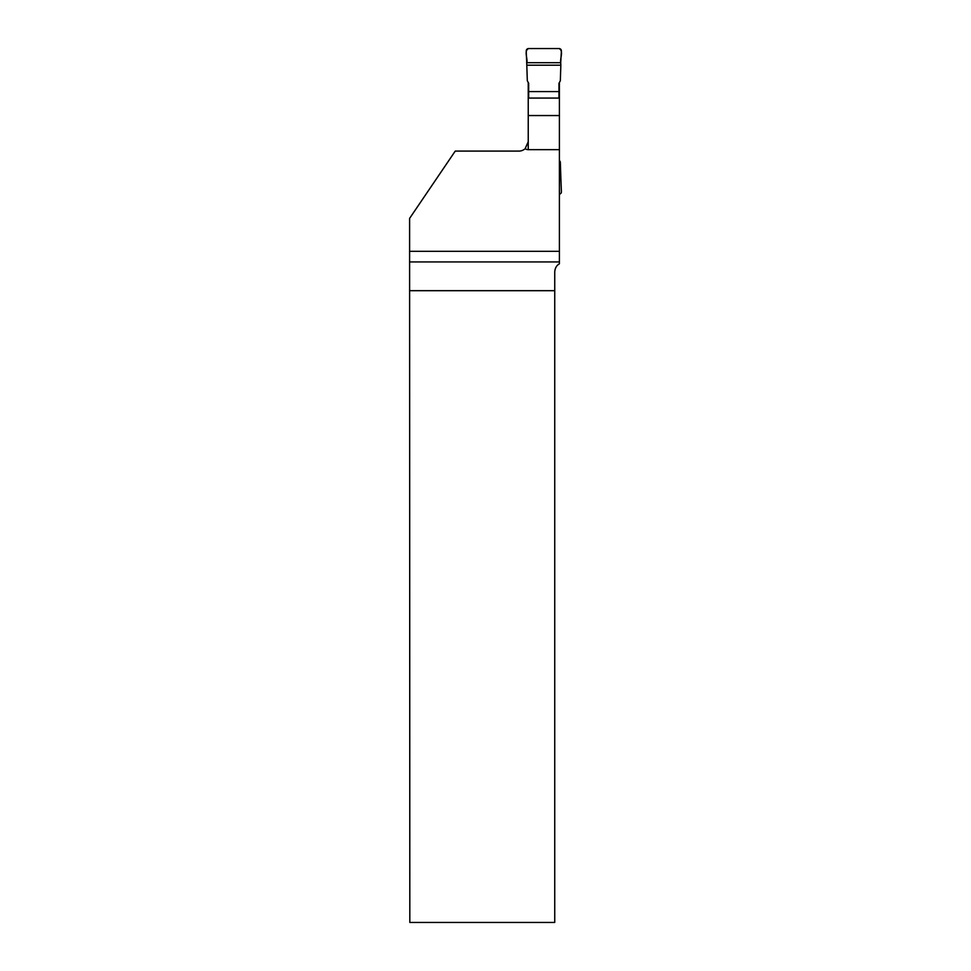 <?xml version="1.0" encoding="UTF-8"?>
<svg xmlns="http://www.w3.org/2000/svg" width="971" height="971" viewBox="0 0 971 971"><rect width="100%" height="100%" fill="white"/><g stroke="black" fill="none" stroke-linecap="round" stroke-linejoin="round"><path stroke-width="1.46" d="M409.604 251.319L409.604 218.39L455.241 151.088L518.915 151.088A9.322 9.322 0 0 0 525.117 148.721A16.252 9.322 90 0 0 528.236 149.668L559.405 149.668L559.405 251.319L409.604 251.319L409.823 922.45L554.744 922.45L554.744 290.693L409.823 290.693M559.405 82.474L559.405 98.071L528.236 98.071L528.236 82.474M559.405 98.071L559.405 149.668M554.744 290.693L554.744 271.892C555.024 268.081 556.577 265.386 559.405 263.821L559.405 251.319M525.117 148.721L528.236 141.766L528.236 98.071M519.643 151.063A9.322 9.322 0 0 1 518.915 151.088M528.236 115.549L559.405 115.549M528.673 98.071L528.673 83.275L527.314 80.787L526.804 65.191L560.837 65.191L560.328 80.787L558.968 83.275L558.968 98.071M559.405 160.276L560.328 161.963L560.837 177.559L559.405 177.559M559.405 194.176A2.33 2.33 0 0 0 561.396 191.736L560.837 177.559M528.673 91.59L558.968 91.59M526.925 62.714L560.704 62.714L561.396 51.014A2.33 2.33 0 0 0 559.065 48.55L528.576 48.55A2.33 2.33 0 0 0 526.246 51.014L526.804 65.191M560.704 62.714C559.915 58.248 563.848 50.893 559.065 48.55L528.576 48.55C523.794 50.893 527.726 58.248 526.925 62.714L560.704 62.714L560.837 65.191M559.405 180.036L560.704 180.036M559.405 261.939L409.786 261.939M528.236 141.766L528.236 149.668"/></g></svg>
